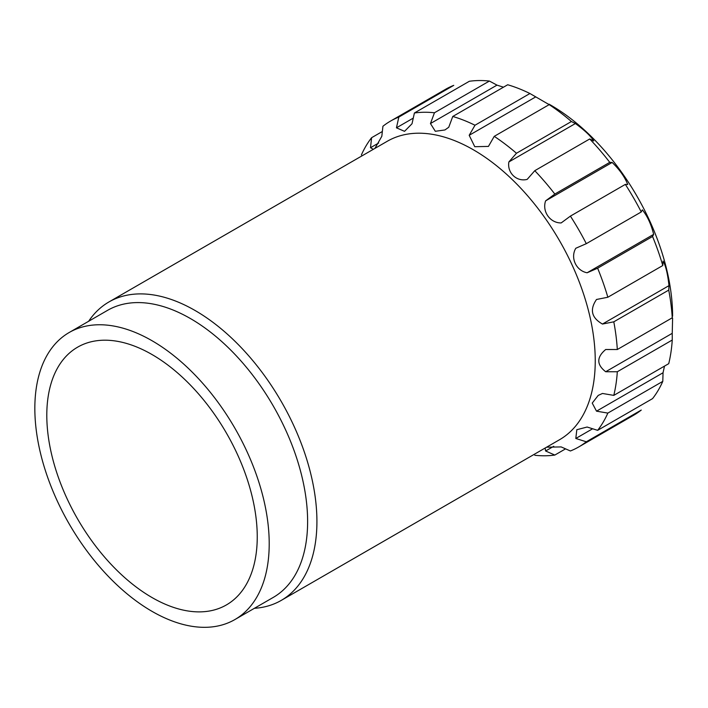 <?xml version="1.0" encoding="UTF-8"?>
<svg xmlns="http://www.w3.org/2000/svg" width="708" height="708" viewBox="0 0 708 708"><rect width="100%" height="100%" fill="white"/><g stroke="black" fill="none" stroke-linecap="round" stroke-linejoin="round"><path stroke-width="1.06" d="M375.134 148.025L381.824 136.263L382.922 126.254A188.16 108.634 -120 0 1 390.542 121.077A188.16 108.634 -120 0 1 398.834 117.068L396.453 127.821L404.542 131.334L412.021 123.75L414.401 112.988A188.16 108.634 -120 0 1 434.455 112.767L430.455 123.546L435.314 131.29L444.951 129.953L448.757 127.245L452.766 116.466L507.698 84.756A188.16 108.634 -120 0 1 529.929 93.518L554.975 108.005L549.178 104.634L494.237 136.352A188.16 108.634 -120 0 1 516.468 153.247L508.866 161.946L575.409 123.528L571.409 121.528A188.16 108.634 -120 0 0 549.178 104.634M546.603 447.191L561.178 446.925L570.4 450.978A188.16 108.634 -120 0 0 578.693 446.969A188.16 108.634 -120 0 0 586.312 441.792L575.808 438.473L576.816 429.712L587.118 427.03L597.632 430.34A188.16 108.634 -120 0 0 607.845 413.091L596.517 411.171L592.233 403.1L598.216 395.409L602.464 393.462L613.792 395.383A188.16 108.634 -120 0 0 617.314 371.744L605.694 371.735C596.499 364.611 596.499 357.204 605.694 349.513L617.314 349.522A188.16 108.634 -120 0 0 613.792 321.821L668.733 290.103L668.998 285.634C667.688 273.801 665.706 265.615 663.051 261.066L662.785 265.527A188.16 108.634 -120 0 0 652.564 236.481L653.661 234.357L587.118 272.775L597.632 268.199L652.564 236.481M597.632 268.199A188.16 108.634 -120 0 1 607.845 297.245L596.517 299.475C589.516 309.635 591.499 317.821 602.464 324.052L613.792 321.821M587.118 272.775C576.1 270.713 570.108 257.774 575.808 248.26L586.312 243.676A188.16 108.634 -120 0 0 570.4 216.117L625.341 184.399L627.722 184.514C624.783 176.956 619.589 169.601 612.146 162.451L609.765 162.344A188.16 108.634 -120 0 0 589.711 138.972L593.72 140.972C591.083 136.379 584.985 130.564 575.409 123.528M508.866 161.946C507.017 172.885 516.698 182.08 527.177 179.389L534.779 170.69A188.16 108.634 -120 0 1 554.824 194.063L545.611 200.868C541.885 211.471 550.125 223.117 561.178 222.931L570.4 216.117M452.766 116.466A188.16 108.634 -120 0 1 474.988 125.236L469.192 135.299L474.767 146.706L488.44 146.414L494.237 136.352M254.367 608.314A172.301 99.483 -120 0 0 281.235 600.402L559.559 439.712A172.301 99.483 -120 0 0 587.587 307.316A172.301 99.483 -120 0 0 482.219 155.264A172.301 99.483 -120 0 0 387.258 141.273L108.935 301.962A172.301 99.483 -120 0 0 88.642 321.273M373.328 149.308L370.505 147.715L378.647 143.016M361.39 154.955A188.16 108.634 -120 0 1 371.603 137.697L370.505 147.715M534.779 455.271A188.16 108.634 -120 0 0 554.824 455.058L565.568 448.854M545.151 448.27L545.611 450.996L554.824 455.058M469.192 135.299L535.726 96.89M516.468 153.247L571.409 121.528M534.779 170.69L589.711 138.972M545.611 200.868L612.146 162.451M653.661 234.357C651.183 224.312 647.404 216.144 642.342 209.842L641.253 211.966A188.16 108.634 -120 0 0 625.341 184.399M586.312 243.676L641.253 211.966M607.845 297.245L662.785 265.527M602.464 324.052L668.998 285.634M549.081 104.173L550.762 105.147A172.301 99.483 -120 0 1 672.6 316.175L672.237 311.095L672.255 317.804A188.16 108.634 -120 0 0 668.733 290.103M617.314 349.522L672.255 317.804M672.6 318.113L672.237 333.326L605.694 371.735M617.314 371.744L672.255 340.035L672.237 333.326M664.493 366.107L663.051 372.753L596.517 411.171M607.845 413.091L662.785 381.373L663.051 372.753M597.632 430.34L652.564 398.622A188.16 108.634 -120 0 0 662.785 381.373M586.312 441.792L641.253 410.074A188.16 108.634 -120 0 1 633.633 415.251L578.693 446.969M575.808 438.473L592.631 428.765M545.611 450.996L553.745 446.297M371.603 137.697L382.347 131.502M396.453 127.821L413.268 118.112M414.401 112.988L469.342 81.27A188.16 108.634 -120 0 1 489.396 81.048L496.989 85.128L503.468 87.199M430.455 123.546L496.989 85.128M434.455 112.767L489.396 81.048M554.824 194.063L609.765 162.344M474.988 125.236L529.929 93.518M613.792 395.383L668.733 363.664A188.16 108.634 -120 0 0 672.255 340.035M398.834 117.068L453.766 85.349A188.16 108.634 -120 0 0 445.474 89.358L390.542 121.077M281.235 600.402A172.301 99.483 -120 0 0 281.235 401.445A172.301 99.483 -120 0 0 108.935 301.962M234.888 619.562L273.297 597.393A165.725 95.686 -120 0 0 273.297 406.029A165.725 95.686 -120 0 0 107.572 310.343L69.163 332.521A165.725 95.686 -120 0 0 43.754 465.315A165.725 95.686 -120 0 0 152.025 611.358A165.725 95.686 -120 0 0 234.888 619.562A165.725 95.686 -120 0 0 234.888 428.198A165.725 95.686 -120 0 0 69.163 332.521M152.025 597.543A148.804 85.916 -120 0 0 226.427 604.915A148.804 85.916 -120 0 0 226.427 433.084A148.804 85.916 -120 0 0 77.615 347.168A148.804 85.916 -120 0 0 54.808 466.413A148.804 85.916 -120 0 0 152.025 597.543"/></g></svg>
